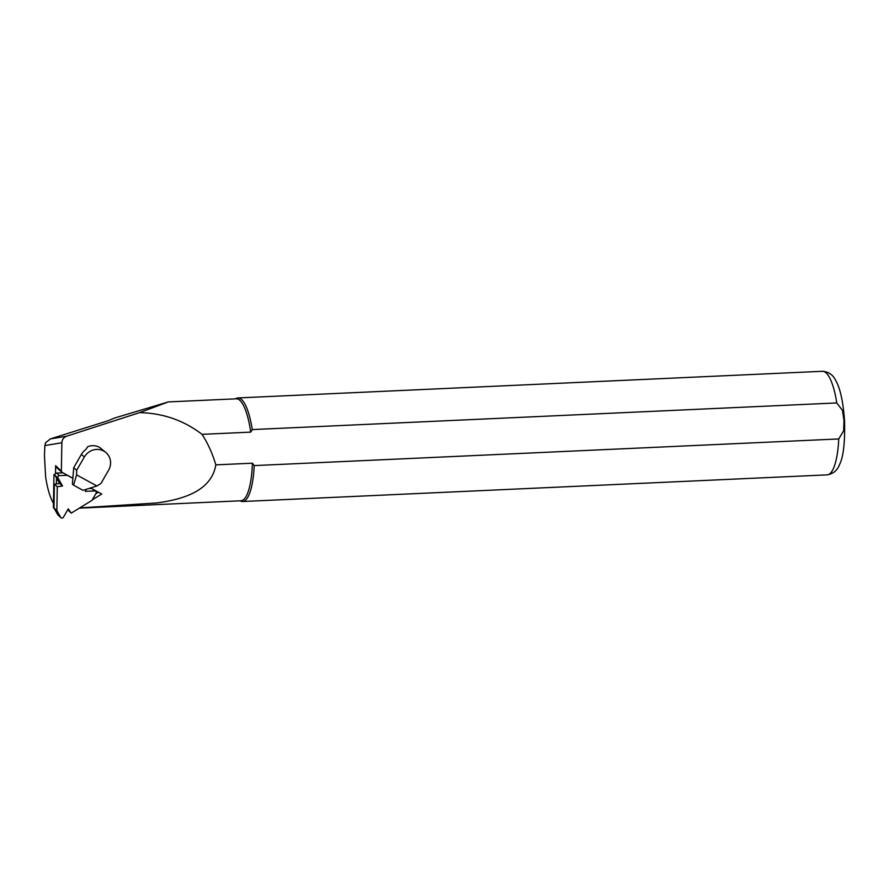 <?xml version="1.0" encoding="UTF-8"?>
<svg xmlns="http://www.w3.org/2000/svg" width="889" height="889" viewBox="0 0 889 889"><rect width="100%" height="100%" fill="white"/><g stroke="black" fill="none" stroke-linecap="round" stroke-linejoin="round"><path stroke-width="1.33" d="M76.676 470.259L73.72 467.658L81.388 454.401A14.58 13.768 -48.7 0 1 85.877 449.49L87.744 446.689C91.834 445.156 95.745 445.367 99.49 447.311L106.08 452.679A14.58 13.768 131.3 0 0 103.735 451.034A14.58 13.768 131.3 0 0 84.344 457.002L76.676 470.259L76.598 474.87L96.901 485.983L100.901 483.516L108.569 470.259A14.58 13.768 131.3 0 0 106.08 452.679M73.72 467.658L72.387 484.127L73.587 485.183L82.999 490.339L96.901 485.983M76.598 474.87L73.587 485.183M54.94 474.515L53.962 474.559L53.396 507.741L54.207 508.464M95.845 493.684L98.312 492.162M56.485 477.915L56.385 483.905M53.962 474.559L55.185 475.637M92.289 499.829L101.724 494.028L90.622 487.95M72.487 478.026L61.986 472.281L56.785 467.714L55.651 465.703L55.507 473.481M79.343 508.141L240.908 500.774A51.029 13.724 -92.6 0 0 252.398 463.191L215.827 464.858C212.682 454.001 208.104 443.833 202.07 434.343C183.801 420.386 162.987 413.152 139.617 412.618L66.619 436.21C63.652 437.399 62.063 439.577 61.852 442.755L44.872 445.556L44.45 455.39L45.617 476.915A49.895 13.413 -92.6 0 0 52.762 501.996A49.895 13.413 -92.6 0 0 53.473 503.218M52.762 501.996L53.284 502.963A51.029 13.724 -92.6 0 0 53.462 503.285M139.617 412.618L168.321 401.917L114.648 418.008L108.147 420.719L50.517 438.866L45.617 442.666L44.872 445.556M202.07 434.343L250.72 432.132A51.029 13.724 -92.6 0 0 236.263 398.817L168.321 401.917M79.554 507.908L156.553 502.974C181.023 499.707 211.393 491.828 215.827 464.858M61.852 442.755L61.363 471.181L55.651 465.703M61.986 472.281L61.363 471.181M250.72 432.132L252.254 429.576L836.782 402.939L842.539 410.54L843.994 420.653L843.639 430.854L838.738 438.944L254.198 465.592L252.398 463.191M240.008 500.818L240.786 501.152A51.84 13.935 -92.6 0 0 242.608 501.507A51.84 13.935 -92.6 0 0 254.198 465.592M252.254 429.576A51.84 13.935 -92.6 0 0 237.896 397.939A51.84 13.935 -92.6 0 0 236.096 398.461L235.363 398.861M57.274 486.705L54.373 484.161L59.663 483.494L62.552 486.039L57.274 486.705L56.863 510.575L60.696 517.331A1.634 1.545 -48.7 0 0 63.452 517.22L68.264 508.875L71.231 513.131L91.967 500.385L96.056 493.317A1.634 1.545 -48.7 0 0 95.779 491.339L94.067 489.839M86.333 489.294L85.366 491.339L94.723 490.972A1.634 1.545 -48.7 0 1 95.779 491.339M72.487 478.104L67.353 475.304L59.43 475.615L56.54 473.07L62.963 472.815M62.552 486.039L58.018 478.06A1.634 1.545 -48.7 0 1 59.43 475.615M54.373 484.161L53.962 508.03L56.863 510.575M71.231 513.131L67.764 509.753M61.008 517.709L58.118 515.164A1.634 1.545 -48.7 0 1 57.807 514.787L53.962 508.03M59.663 483.494L55.118 475.515A1.634 1.545 -48.7 0 1 56.54 473.07M88.7 488.55L91.511 488.439M84.344 457.002L81.388 454.401M242.608 501.507L827.148 474.87A51.84 13.935 -92.6 0 0 838.738 438.944M836.782 402.939A51.84 13.935 -92.6 0 0 822.425 371.291L237.896 397.939M66.619 436.21L50.517 438.866M60.696 517.331L57.807 514.787M58.018 478.06L55.118 475.515M94.723 490.972L92.389 488.917M822.425 371.291C828.581 371.769 832.982 374.769 835.604 380.292C840.161 387.982 843.139 401.461 844.55 420.719C845.083 442.555 843.383 457.213 839.46 464.703C837.338 470.437 833.237 473.826 827.148 474.87"/></g></svg>

